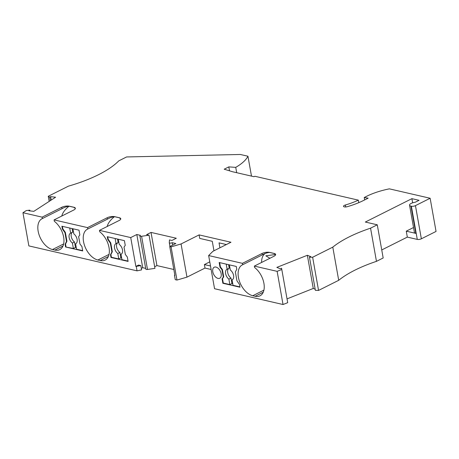 <?xml version="1.0" encoding="UTF-8"?>
<svg xmlns="http://www.w3.org/2000/svg" width="459" height="459" viewBox="0 0 459 459"><rect width="100%" height="100%" fill="white"/><g stroke="black" fill="none" stroke-linecap="round" stroke-linejoin="round"><path stroke-width="0.69" d="M412.641 202.821L411.901 198.661L419.067 200.313L415.171 202.27A5.278 1.876 -10.1 0 0 409.548 205.162A5.278 1.876 -10.1 0 0 410.966 206.131L411.367 206.223L417.277 239.403A2.932 1.044 169.9 0 0 421.362 238.806L436.05 231.434L430.14 198.259L415.452 205.632A2.932 1.044 169.9 0 1 411.367 206.223M358.8 202.654L358.353 200.147A42.807 15.239 -10.1 0 1 345.375 204.995A2.932 1.044 -10.1 0 0 343.498 206.343A2.932 1.044 -10.1 0 0 347.4 206.659A48.671 17.327 -10.1 0 0 363.62 200.44L368.147 198.168L364.234 197.508L366.569 196.332A41.046 14.613 -10.1 0 1 389.364 188.85L430.14 198.259M358.353 200.147L254.86 176.273L254.016 176.698L232.461 171.723L224.199 169.205L228.817 166.887L235.737 167.369L236.689 172.699M49.176 201.381L48.27 196.274L68.414 186.159A87.956 31.315 -10.1 0 0 118.766 160.874L126.586 156.949L240.332 154.476L247.946 156.232A55.705 19.835 169.9 0 1 235.737 167.369M48.27 196.274L49.681 197.244L50.622 196.636L55.596 197.215L33.834 211.347L28.854 210.767L29.789 210.159L26.278 210.561L22.95 212.718L42.136 217.147L61.77 207.284A5.399 1.922 -10.1 0 1 69.303 206.194L73.916 207.256A5.399 1.922 -10.1 0 1 75.368 208.248A5.399 1.922 -10.1 0 1 73.715 210.044L54.082 219.901L54.334 221.301A17.006 10.184 -116.7 0 1 63.589 236.838A17.006 10.184 -116.7 0 1 59.722 249.639A17.006 10.184 -116.7 0 1 54.879 250.086L52.492 249.535A17.006 10.184 63.3 0 1 39.095 234.87A17.006 10.184 63.3 0 1 42.073 218.696A17.006 10.184 63.3 0 1 42.389 218.547L42.136 217.147M141.584 236.276L147.494 269.45L154.953 268.366L149.043 235.192L141.584 236.276A1.761 0.625 169.9 0 1 139.897 235.943A1.761 0.625 169.9 0 1 140.437 235.358L136.811 234.52L130.729 237.578L99.471 230.366L119.105 220.509A5.399 1.922 -10.1 0 0 120.757 218.719A5.399 1.922 -10.1 0 0 119.306 217.727L114.693 216.659A5.399 1.922 -10.1 0 0 107.165 217.755L87.531 227.612L54.082 219.901M149.043 235.192L146.616 234.635L151.022 232.42L176.308 238.25L171.901 240.464L169.48 239.902L169.279 242.662A1.761 0.625 -10.1 0 0 169.285 242.719A1.761 0.625 -10.1 0 0 170.381 243.104A1.761 0.625 -10.1 0 0 172.211 242.685L175.831 243.522L169.75 246.575L174.89 275.44L174.483 275.343L174.77 274.786M287.701 302.67L281.579 268.234L287.701 302.67L283.037 304.524L214.554 288.722L208.644 255.548L212.913 251.308L230.957 242.249L199.103 234.899L181.064 243.958L171.069 246.885L169.75 246.575M208.644 255.548L242.409 263.34L262.043 253.477A5.399 1.922 169.9 0 1 269.576 252.387L274.189 253.448A5.399 1.922 169.9 0 1 275.641 254.441A5.399 1.922 169.9 0 1 273.989 256.237L254.355 266.094L277.127 271.344L281.792 269.49M281.579 268.234L280.265 268.756L276.846 267.396L307.358 255.279L310.777 256.638L309.464 257.16L315.373 290.34L318.552 290.427L338.702 280.311L332.792 247.131L312.642 257.247L309.464 257.16M411.901 198.661L365.324 222.047L377.269 224.801L370.556 228.175A87.956 31.315 -10.1 0 0 332.792 247.131M413.53 227.521L406.267 231.17L407.322 237.108L417.277 239.403M407.322 237.108L381.75 249.943M338.702 280.311A87.956 31.315 -10.1 0 1 376.466 261.349L383.179 257.981L377.269 224.801M315.172 289.216L313.267 288.459L307.358 255.279M287.036 298.872L313.267 288.459M174.483 275.343L175.252 279.663L176.979 280.059L186.974 277.138L205.012 268.079L211.123 269.485M173.829 269.496L156.932 265.595L154.66 266.736M147.494 269.45A1.761 0.625 169.9 0 1 145.807 269.117L139.897 235.943M141.315 268.406L142.72 267.7L145.675 268.383M22.95 212.718L28.86 245.898L137.04 270.85L141.584 269.898L140.815 265.583L135.87 266.438L138.595 265.067L140.815 265.583M406.267 231.17L415.82 233.373L410.966 206.131M409.548 205.162L414.402 232.403A5.278 1.876 -10.1 0 0 415.82 233.373M376.466 261.349L370.556 228.175M242.409 263.34L242.662 264.74A17.006 10.184 63.3 0 0 242.346 264.889A17.006 10.184 63.3 0 0 239.374 281.063A17.006 10.184 63.3 0 0 252.766 295.728L255.152 296.279A17.006 10.184 -116.7 0 0 259.995 295.831A17.006 10.184 -116.7 0 0 263.862 283.031A17.006 10.184 -116.7 0 0 254.607 267.494L254.355 266.094M223.286 277.07L222.076 278.86L222.862 283.272L239.982 287.219L239.495 284.46L236.93 280.788L235.358 271.963L236.775 269.209L236.287 266.45L219.167 262.502L219.999 267.201L221.978 269.726L223.286 277.07L223.705 276.857L222.397 269.513L220.423 266.989L219.643 262.611M215.971 267.069A6.156 3.689 -116.7 0 0 214.215 267.23A6.156 3.689 -116.7 0 0 213.137 273.088A6.156 3.689 -116.7 0 0 217.985 278.395A6.156 3.689 -116.7 0 0 219.741 278.234A6.156 3.689 -116.7 0 0 220.819 272.376A6.156 3.689 -116.7 0 0 215.971 267.069M283.037 304.524L277.127 271.344M223.705 276.857L222.5 278.647L223.286 283.06L229.856 284.574L228.886 279.135A5.864 3.511 63.3 0 1 225.639 273.771A5.864 3.511 63.3 0 1 226.964 269.318A5.864 3.511 63.3 0 1 227.125 269.244L226.212 264.126M232.753 283.708L231.95 283.524L230.98 278.079A5.864 3.511 63.3 0 1 227.767 272.853A5.864 3.511 63.3 0 1 228.909 268.349M228.593 264.677L229.219 268.194L227.125 269.244M229.397 264.86L230.309 269.984A5.864 3.511 63.3 0 1 233.551 275.343A5.864 3.511 63.3 0 1 232.225 279.801A5.864 3.511 63.3 0 1 232.07 279.87L233.04 285.309L239.925 286.898M229.856 284.574L231.95 283.524M222.862 283.272L223.286 283.06M232.38 279.715L232.07 279.87M220.423 266.989L219.999 267.201M222.397 269.513L221.978 269.726M230.98 278.079L228.886 279.135M222.5 278.647L222.076 278.86M274.189 253.448L275.635 254.728M274.201 253.523A17.006 10.184 -116.7 0 0 274.126 253.494L269.657 252.467A17.006 10.184 -116.7 0 0 269.588 252.456C267.247 252.616 264.814 253.425 262.296 254.883L242.662 264.74M275.515 254.504L265.847 255.824L269.915 258.279M265.027 253.58A17.006 10.184 -116.7 0 0 261.601 262.456M181.064 243.958L186.974 277.138M209.769 261.871L204.393 264.573L205.012 268.079M199.103 234.899L199.728 238.41L212.27 241.302L213.963 250.78M176.979 280.059L171.069 246.885M226.367 244.549L219.041 242.863L219.918 247.791M204.393 264.573L210.503 265.979M172.211 242.685L172.647 245.123M156.932 265.595L151.022 232.42M136.811 234.52L142.72 267.7M137.04 270.85L136.271 266.53M51.23 200.049L50.622 196.636M247.946 156.232L251.486 176.113M364.664 199.917L364.234 197.508M228.817 166.887L229.517 170.828M49.681 197.244L50.289 200.658M29.921 210.893L29.789 210.159M111.91 251.951L110.493 254.711L110.98 257.465L128.101 261.412L127.315 257.006L125.341 254.481L124.033 247.137L125.238 245.347L124.4 240.642L107.28 236.695L107.773 239.455L110.338 243.127L111.91 251.951L112.329 251.744L110.757 242.914L108.192 239.242L107.756 236.804M79.952 244.01L78.644 236.666L79.849 234.876L79.011 230.177L61.89 226.23L62.384 228.984L64.948 232.656L66.521 241.486L65.098 244.24L65.591 246.994L82.712 250.947L81.926 246.535L79.952 244.01M130.729 237.578L135.87 266.438M99.471 230.366L99.723 231.772A17.006 10.184 -116.7 0 1 108.978 247.309A17.006 10.184 -116.7 0 1 105.111 260.11A17.006 10.184 -116.7 0 1 100.269 260.557L97.882 260.006A17.006 10.184 63.3 0 1 84.49 245.341A17.006 10.184 63.3 0 1 87.462 229.161A17.006 10.184 63.3 0 1 87.778 229.018L87.531 227.612M75.901 243.626L75.592 243.781A5.864 3.511 -116.7 0 0 75.752 243.706A5.864 3.511 -116.7 0 0 77.078 239.254A5.864 3.511 -116.7 0 0 73.83 233.889L72.918 228.771M75.592 243.781L76.561 249.22L82.654 250.625M72.12 228.588L72.746 232.105L70.646 233.155A5.864 3.511 -116.7 0 0 70.491 233.229A5.864 3.511 -116.7 0 0 69.166 237.682A5.864 3.511 -116.7 0 0 72.407 243.046L74.507 241.991L75.477 247.43L76.274 247.619M72.436 232.26A5.864 3.511 -116.7 0 0 71.288 236.764A5.864 3.511 -116.7 0 0 74.507 241.991M65.591 246.994L73.377 248.485L75.477 247.43M65.098 244.24L65.522 244.027L66.01 246.787M73.377 248.485L72.407 243.046M70.646 233.155L69.734 228.037M65.522 244.027L66.939 241.273L65.367 232.449L62.803 228.771L62.367 226.339M66.939 241.273L66.521 241.486M65.367 232.449L64.948 232.656M62.803 228.771L62.384 228.984M117.51 239.053L118.135 242.57L116.035 243.626L115.123 238.508M116.035 243.626A5.864 3.511 -116.7 0 0 115.88 243.695A5.864 3.511 -116.7 0 0 114.555 248.153A5.864 3.511 -116.7 0 0 117.797 253.511L118.766 258.956L111.399 257.252L110.912 254.498L112.329 251.744M117.825 242.725A5.864 3.511 -116.7 0 0 116.678 247.229A5.864 3.511 -116.7 0 0 119.897 252.461L117.797 253.511M121.669 258.084L120.866 257.901L119.897 252.461M110.757 242.914L110.338 243.127M108.192 239.242L107.773 239.455M128.044 261.096L121.951 259.691L120.981 254.246A5.864 3.511 -116.7 0 0 121.142 254.177A5.864 3.511 -116.7 0 0 122.467 249.719A5.864 3.511 -116.7 0 0 119.22 244.36L118.307 239.242M118.766 258.956L120.866 257.901M110.98 257.465L111.399 257.252M121.291 254.091L120.981 254.246M110.912 254.498L110.493 254.711M114.383 216.717C110.389 219.959 107.985 223.223 107.171 226.505M120.751 219L119.317 217.796A17.006 10.184 63.3 0 0 119.242 217.773L114.779 216.74A17.006 10.184 -116.7 0 0 114.704 216.734C112.363 216.895 109.936 217.698 107.412 219.161L87.778 229.018M68.988 206.246C65 209.488 62.596 212.752 61.781 216.034M75.362 208.535L73.928 207.33A17.006 10.184 63.3 0 0 73.853 207.302L69.384 206.275A17.006 10.184 -116.7 0 0 69.315 206.263C66.974 206.424 64.541 207.233 62.022 208.69L42.389 218.547M318.552 290.427L312.642 257.247M415.452 205.632L421.362 238.806M255.152 296.279L263.248 292.217M252.766 295.728L263.914 290.128M262.043 253.477L262.296 254.883M169.302 242.777L169.962 246.472M345.375 204.995L345.725 206.957M109.03 254.406L97.882 260.006M100.269 260.557L108.364 256.489M107.412 219.161L107.165 217.755M63.64 243.936L52.492 249.535M54.879 250.086L62.975 246.024M62.022 208.69L61.77 207.284M169.95 246.477L169.285 242.719"/></g></svg>
